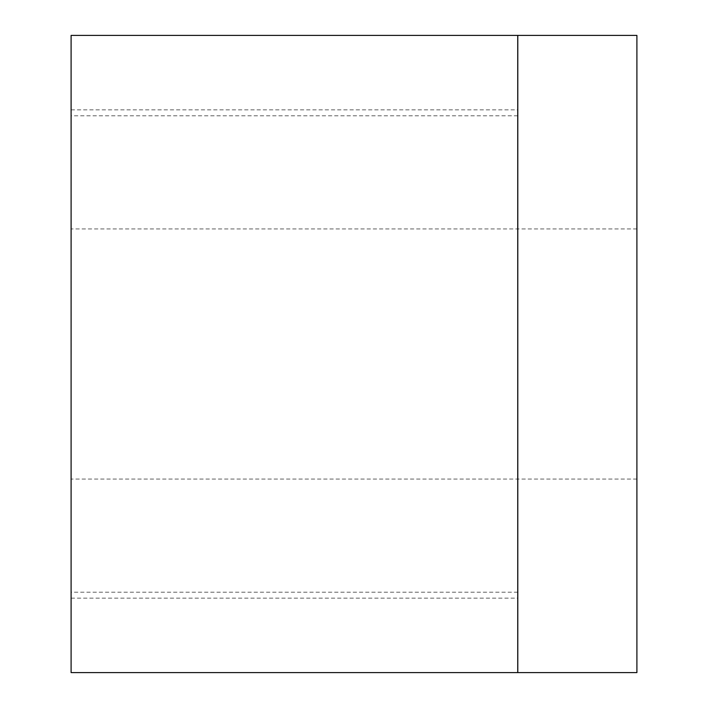 <?xml version="1.0" encoding="UTF-8"?>
<svg xmlns="http://www.w3.org/2000/svg" width="708" height="708" viewBox="0 0 708 708"><rect width="100%" height="100%" fill="white"/><g stroke="black" fill="none" stroke-linecap="round" stroke-linejoin="round"><path stroke-width="0.53" stroke-dasharray="3.54 2.66" d="M517.796 35.4L517.796 672.6M517.796 354L517.796 115.793L517.796 354M636.899 672.6L636.899 35.4M636.899 354L636.899 228.941L636.899 354M71.163 354L71.163 115.793L71.163 354M517.734 354L517.734 109.837L517.734 354M71.101 354L71.101 598.163L71.101 354M517.734 672.6L517.734 35.4M71.101 35.4L71.101 672.6M636.899 228.941L71.163 228.941M636.899 479.059L71.163 479.059M517.734 115.793L71.163 115.793M517.734 592.207L71.163 592.207M71.101 598.163L517.734 598.163M71.101 109.837L517.734 109.837"/><path stroke-width="1.06" d="M517.796 354L517.796 35.4L636.899 35.4L636.899 672.6L517.796 672.6L517.796 354M517.734 354L517.734 672.6L71.101 672.6L71.101 35.4L517.734 35.4L517.734 354"/></g></svg>
